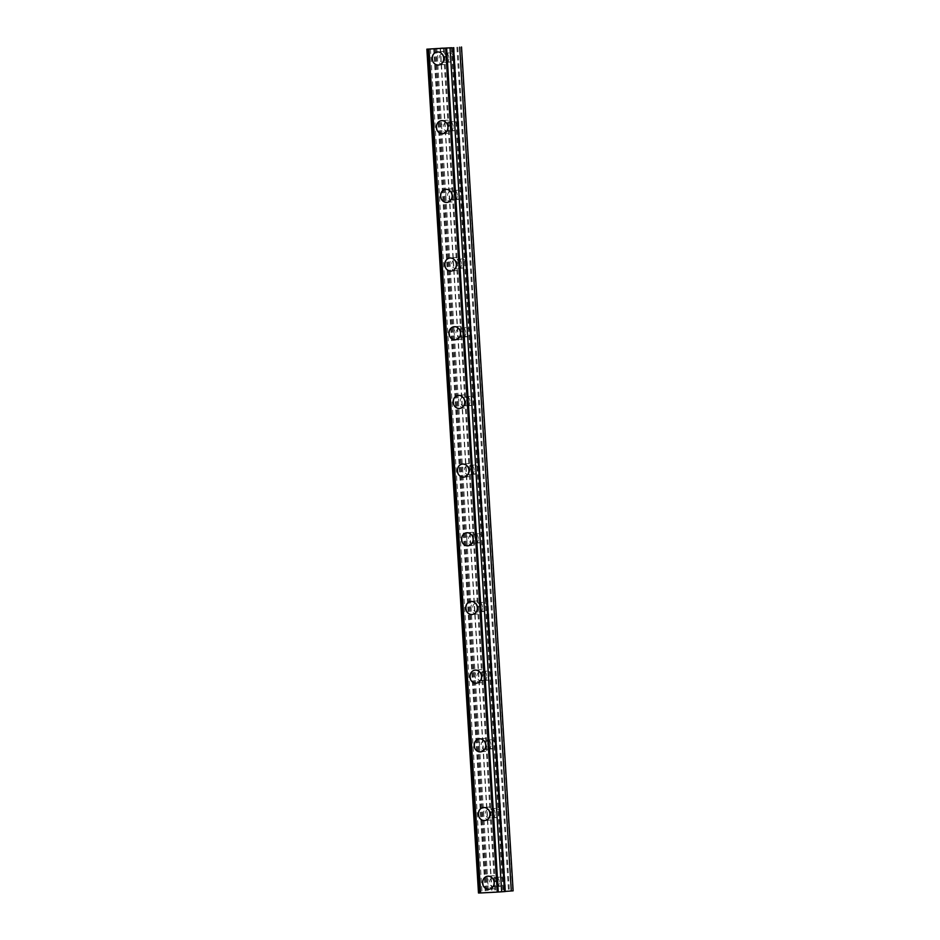 <?xml version="1.0" encoding="UTF-8"?>
<svg xmlns="http://www.w3.org/2000/svg" width="940" height="940" viewBox="0 0 940 940"><rect width="100%" height="100%" fill="white"/><g stroke="black" fill="none" stroke-linecap="round" stroke-linejoin="round"><path stroke-width="0.7" stroke-dasharray="4.7 3.53" d="M504.028 881.473A4.583 4.054 -95.1 0 0 495.944 881.896A4.583 4.054 -95.1 0 0 504.028 881.473M497.601 882.037A4.583 4.054 -95.1 0 0 489.505 882.472A4.583 4.054 -95.1 0 0 497.601 882.037M487.766 876.198L487.754 876.198A6.557 5.793 84.9 0 1 494.123 882.413A6.557 5.793 84.9 0 1 488.929 889.252L488.918 889.252M499.833 812.783A4.583 4.054 -95.1 0 0 491.738 813.218A4.583 4.054 -95.1 0 0 499.833 812.783M493.394 813.359A4.583 4.054 -95.1 0 0 485.298 813.793A4.583 4.054 -95.1 0 0 493.394 813.359M483.56 807.507L483.56 807.507A6.557 5.793 84.9 0 1 489.928 813.723A6.557 5.793 84.9 0 1 484.723 820.561L484.723 820.561M495.627 744.104A4.583 4.054 -95.1 0 0 487.543 744.527A4.583 4.054 -95.1 0 0 495.627 744.104M489.2 744.668A4.583 4.054 -95.1 0 0 481.104 745.103A4.583 4.054 -95.1 0 0 489.2 744.668M479.365 738.828L479.353 738.828A6.557 5.793 84.9 0 1 485.721 745.044A6.557 5.793 84.9 0 1 480.528 751.883L480.516 751.883M491.432 675.414A4.583 4.054 -95.1 0 0 483.336 675.848A4.583 4.054 -95.1 0 0 491.432 675.414M484.993 675.989A4.583 4.054 -95.1 0 0 476.897 676.412A4.583 4.054 -95.1 0 0 484.993 675.989M475.158 670.138L475.158 670.138A6.557 5.793 84.9 0 1 481.515 676.354A6.557 5.793 84.9 0 1 476.322 683.192L476.322 683.192M487.226 606.723A4.583 4.054 -95.1 0 0 479.142 607.158A4.583 4.054 -95.1 0 0 487.226 606.723M480.798 607.299A4.583 4.054 -95.1 0 0 472.703 607.734A4.583 4.054 -95.1 0 0 480.798 607.299M470.964 601.447L470.952 601.447A6.557 5.793 84.9 0 1 477.32 607.675A6.557 5.793 84.9 0 1 472.127 614.513L472.115 614.513M483.031 538.044A4.583 4.054 -95.1 0 0 474.935 538.479A4.583 4.054 -95.1 0 0 483.031 538.044M476.592 538.62A4.583 4.054 -95.1 0 0 468.496 539.043A4.583 4.054 -95.1 0 0 476.592 538.62M466.757 532.769L466.757 532.769A6.557 5.793 84.9 0 1 473.114 538.984A6.557 5.793 84.9 0 1 467.92 545.823L467.92 545.823M478.824 469.354A4.583 4.054 -95.1 0 0 470.74 469.788A4.583 4.054 -95.1 0 0 478.824 469.354M472.397 469.93A4.583 4.054 -95.1 0 0 464.301 470.364A4.583 4.054 -95.1 0 0 472.397 469.93M462.562 464.078L462.551 464.078A6.557 5.793 84.9 0 1 468.919 470.305A6.557 5.793 84.9 0 1 463.714 477.144L463.714 477.144M474.63 400.675A4.583 4.054 -95.1 0 0 466.534 401.11A4.583 4.054 -95.1 0 0 474.63 400.675M468.19 401.251A4.583 4.054 -95.1 0 0 460.095 401.674A4.583 4.054 -95.1 0 0 468.19 401.251M458.356 395.399L458.356 395.399A6.557 5.793 84.9 0 1 464.713 401.615A6.557 5.793 84.9 0 1 459.519 408.454L459.519 408.454M470.423 331.985A4.583 4.054 -95.1 0 0 462.339 332.419A4.583 4.054 -95.1 0 0 470.423 331.985M463.984 332.56A4.583 4.054 -95.1 0 0 455.9 332.995A4.583 4.054 -95.1 0 0 463.984 332.56M454.149 326.709L454.149 326.709A6.557 5.793 84.9 0 1 460.518 332.936A6.557 5.793 84.9 0 1 455.312 339.775L455.312 339.775M466.228 263.306A4.583 4.054 -95.1 0 0 458.132 263.74A4.583 4.054 -95.1 0 0 466.228 263.306M459.789 263.882A4.583 4.054 -95.1 0 0 451.694 264.305A4.583 4.054 -95.1 0 0 459.789 263.882M449.954 258.03L449.954 258.03A6.557 5.793 84.9 0 1 456.311 264.246A6.557 5.793 84.9 0 1 451.118 271.084L451.118 271.084M462.022 194.615A4.583 4.054 -95.1 0 0 453.938 195.05A4.583 4.054 -95.1 0 0 462.022 194.615M455.583 195.191A4.583 4.054 -95.1 0 0 447.499 195.626A4.583 4.054 -95.1 0 0 455.583 195.191M445.748 189.339L445.748 189.339A6.557 5.793 84.9 0 1 452.116 195.567A6.557 5.793 84.9 0 1 446.911 202.405L446.911 202.405M457.827 125.937A4.583 4.054 -95.1 0 0 449.731 126.36A4.583 4.054 -95.1 0 0 457.827 125.937M451.388 126.512A4.583 4.054 -95.1 0 0 443.292 126.935A4.583 4.054 -95.1 0 0 451.388 126.512M441.553 120.661L441.553 120.661A6.557 5.793 84.9 0 1 447.91 126.877A6.557 5.793 84.9 0 1 442.716 133.715L442.716 133.715M453.62 57.246A4.583 4.054 -95.1 0 0 445.525 57.681A4.583 4.054 -95.1 0 0 453.62 57.246M447.181 57.822A4.583 4.054 -95.1 0 0 439.098 58.257A4.583 4.054 -95.1 0 0 447.181 57.822M437.347 51.97L437.347 51.97A6.557 5.793 84.9 0 1 443.715 58.198A6.557 5.793 84.9 0 1 438.51 65.025L438.51 65.025M448.921 57.728A6.557 5.793 -95.1 0 0 442.564 51.512A6.557 5.793 -95.1 0 0 437.359 58.35A6.557 5.793 -95.1 0 0 443.715 64.566A6.557 5.793 -95.1 0 0 448.921 57.728M444.232 58.151A6.557 5.793 -95.1 0 0 437.876 51.923A6.557 5.793 -95.1 0 0 432.67 58.762A6.557 5.793 -95.1 0 0 439.039 64.989A6.557 5.793 -95.1 0 0 444.232 58.151M453.115 126.418A6.557 5.793 -95.1 0 0 446.759 120.191A6.557 5.793 -95.1 0 0 441.565 127.029A6.557 5.793 -95.1 0 0 447.922 133.257A6.557 5.793 -95.1 0 0 453.115 126.418M448.439 126.829A6.557 5.793 -95.1 0 0 442.07 120.614A6.557 5.793 -95.1 0 0 436.877 127.452A6.557 5.793 -95.1 0 0 443.234 133.668A6.557 5.793 -95.1 0 0 448.439 126.829M457.322 195.097A6.557 5.793 -95.1 0 0 450.965 188.881A6.557 5.793 -95.1 0 0 445.76 195.72A6.557 5.793 -95.1 0 0 452.128 201.936A6.557 5.793 -95.1 0 0 457.322 195.097M452.634 195.52A6.557 5.793 -95.1 0 0 446.277 189.292A6.557 5.793 -95.1 0 0 441.072 196.131A6.557 5.793 -95.1 0 0 447.44 202.358A6.557 5.793 -95.1 0 0 452.634 195.52M461.517 263.788A6.557 5.793 -95.1 0 0 455.16 257.56A6.557 5.793 -95.1 0 0 449.966 264.399A6.557 5.793 -95.1 0 0 456.323 270.626A6.557 5.793 -95.1 0 0 461.517 263.788M456.84 264.199A6.557 5.793 -95.1 0 0 450.471 257.983A6.557 5.793 -95.1 0 0 445.278 264.822A6.557 5.793 -95.1 0 0 451.635 271.037A6.557 5.793 -95.1 0 0 456.84 264.199M465.723 332.466A6.557 5.793 -95.1 0 0 459.366 326.251A6.557 5.793 -95.1 0 0 454.161 333.089A6.557 5.793 -95.1 0 0 460.53 339.305A6.557 5.793 -95.1 0 0 465.723 332.466M461.035 332.889A6.557 5.793 -95.1 0 0 454.678 326.662A6.557 5.793 -95.1 0 0 449.473 333.5A6.557 5.793 -95.1 0 0 455.841 339.728A6.557 5.793 -95.1 0 0 461.035 332.889M469.93 401.157A6.557 5.793 -95.1 0 0 463.561 394.929A6.557 5.793 -95.1 0 0 458.368 401.768A6.557 5.793 -95.1 0 0 464.724 407.995A6.557 5.793 -95.1 0 0 469.93 401.157M465.241 401.568A6.557 5.793 -95.1 0 0 458.873 395.352A6.557 5.793 -95.1 0 0 453.679 402.191A6.557 5.793 -95.1 0 0 460.036 408.406A6.557 5.793 -95.1 0 0 465.241 401.568M474.124 469.836A6.557 5.793 -95.1 0 0 467.768 463.62A6.557 5.793 -95.1 0 0 462.562 470.458A6.557 5.793 -95.1 0 0 468.931 476.674A6.557 5.793 -95.1 0 0 474.124 469.836M469.436 470.259A6.557 5.793 -95.1 0 0 463.079 464.031A6.557 5.793 -95.1 0 0 457.874 470.87A6.557 5.793 -95.1 0 0 464.243 477.097A6.557 5.793 -95.1 0 0 469.436 470.259M478.331 538.526A6.557 5.793 -95.1 0 0 471.962 532.298A6.557 5.793 -95.1 0 0 466.769 539.137A6.557 5.793 -95.1 0 0 473.126 545.365A6.557 5.793 -95.1 0 0 478.331 538.526M473.643 538.937A6.557 5.793 -95.1 0 0 467.274 532.721A6.557 5.793 -95.1 0 0 462.081 539.56A6.557 5.793 -95.1 0 0 468.437 545.776A6.557 5.793 -95.1 0 0 473.643 538.937M482.526 607.205A6.557 5.793 -95.1 0 0 476.169 600.989A6.557 5.793 -95.1 0 0 470.964 607.827A6.557 5.793 -95.1 0 0 477.332 614.043A6.557 5.793 -95.1 0 0 482.526 607.205M477.837 607.628A6.557 5.793 -95.1 0 0 471.481 601.412A6.557 5.793 -95.1 0 0 466.287 608.239A6.557 5.793 -95.1 0 0 472.644 614.466A6.557 5.793 -95.1 0 0 477.837 607.628M486.732 675.895A6.557 5.793 -95.1 0 0 480.363 669.68A6.557 5.793 -95.1 0 0 475.17 676.506A6.557 5.793 -95.1 0 0 481.527 682.734A6.557 5.793 -95.1 0 0 486.732 675.895M482.044 676.307A6.557 5.793 -95.1 0 0 475.675 670.091A6.557 5.793 -95.1 0 0 470.482 676.929A6.557 5.793 -95.1 0 0 476.839 683.145A6.557 5.793 -95.1 0 0 482.044 676.307M490.927 744.574A6.557 5.793 -95.1 0 0 484.57 738.358A6.557 5.793 -95.1 0 0 479.365 745.197A6.557 5.793 -95.1 0 0 485.733 751.413A6.557 5.793 -95.1 0 0 490.927 744.574M486.238 744.997A6.557 5.793 -95.1 0 0 479.882 738.781A6.557 5.793 -95.1 0 0 474.688 745.608A6.557 5.793 -95.1 0 0 481.045 751.836A6.557 5.793 -95.1 0 0 486.238 744.997M495.133 813.264A6.557 5.793 -95.1 0 0 488.765 807.049A6.557 5.793 -95.1 0 0 483.571 813.875A6.557 5.793 -95.1 0 0 489.928 820.103A6.557 5.793 -95.1 0 0 495.133 813.264M490.445 813.676A6.557 5.793 -95.1 0 0 484.077 807.46A6.557 5.793 -95.1 0 0 478.883 814.298A6.557 5.793 -95.1 0 0 485.24 820.514A6.557 5.793 -95.1 0 0 490.445 813.676M499.328 881.943A6.557 5.793 -95.1 0 0 492.971 875.727A6.557 5.793 -95.1 0 0 487.766 882.566A6.557 5.793 -95.1 0 0 494.135 888.782A6.557 5.793 -95.1 0 0 499.328 881.943M494.64 882.366A6.557 5.793 -95.1 0 0 488.283 876.15A6.557 5.793 -95.1 0 0 483.089 882.977A6.557 5.793 -95.1 0 0 489.446 889.205A6.557 5.793 -95.1 0 0 494.64 882.366M445.184 48.105L447.287 47.917M444.808 48.081L446.018 48.034M446.018 48.022L444.808 48.093M444.867 48.057L447.088 47.94L444.867 48.057M441.036 48.316L442.94 48.151M438.957 48.434L441.036 48.328M442.799 48.151L439.309 48.398M490.845 892.26L493.054 892.13L490.845 892.26M491.749 892.178L492.96 892.119L491.749 892.166M493.112 892.095L491.902 892.166L493.112 892.095M491.902 892.166L492.819 892.084L491.902 892.154M492.819 892.084L495.028 891.966L492.819 892.072M495.18 891.954L490.398 892.283L495.18 891.943M495.968 891.99L498.247 891.79L495.979 891.966M513.134 890.838L478.484 893M505.227 891.543L502.994 891.578L505.215 891.402M444.209 47.905L495.815 891.755M453.75 47.4L505.356 891.238M443.328 47.964L494.934 891.813M440.437 48.116L492.043 891.966M440.167 48.116L491.773 891.966M436.841 48.304L488.447 892.142M435.514 48.386L487.12 892.225M433.681 48.692L485.287 892.389M435.843 48.527L487.461 892.366M434.621 48.633L486.227 892.471M433.822 48.68L485.44 892.53M430.438 48.904L482.044 892.753M427.606 49.092L479.212 892.93M452.739 47.717L504.357 891.555M451.705 47.764L503.311 891.578M451.376 47.74L502.994 891.578L451.423 47.764M452.61 47.717L504.216 891.473M461.117 47L512.723 890.85M457.792 47.188L509.398 891.026M456.911 47.235L508.517 891.085M454.02 47.4L505.626 891.238M499.575 877.114L493.147 877.69M495.38 808.423L488.941 808.999M491.173 739.745L484.746 740.32M486.979 671.054L480.54 671.63M482.772 602.375L476.345 602.951M478.578 533.685L472.139 534.261M474.371 465.006L467.944 465.582M470.176 396.316L463.737 396.892M465.97 327.637L459.531 328.213M461.775 258.947L455.336 259.522M457.569 190.268L451.13 190.832M453.374 121.577L446.935 122.153M449.167 52.899L442.728 53.462M442.564 51.512L437.876 51.923M446.759 120.191L442.07 120.614M450.965 188.881L446.277 189.292M455.16 257.56L450.471 257.983M459.366 326.251L454.678 326.662M463.561 394.929L458.873 395.352M467.768 463.62L463.079 464.031M471.962 532.298L467.274 532.721M476.169 600.989L471.481 601.412M480.363 669.68L475.675 670.091M484.57 738.358L479.882 738.781M488.765 807.049L484.077 807.46M492.971 875.727L488.283 876.15M494.135 888.782L489.446 889.205M489.928 820.103L485.24 820.514M485.733 751.413L481.045 751.836M481.527 682.734L476.839 683.145M477.332 614.043L472.644 614.466M473.126 545.365L468.437 545.776M468.931 476.674L464.243 477.097M464.724 407.995L460.036 408.406M460.53 339.305L455.841 339.728M456.323 270.626L451.635 271.037M452.128 201.936L447.44 202.358M447.922 133.257L443.234 133.668M443.715 64.566L439.039 64.989M449.978 62.04L443.551 62.604M454.185 130.719L447.745 131.294M458.379 199.409L451.952 199.973M462.586 268.088L456.147 268.664M466.792 336.779L460.353 337.343M470.987 405.457L464.548 406.033M475.194 474.148L468.755 474.712M479.388 542.827L472.949 543.402M483.595 611.517L477.156 612.093M487.789 680.196L481.351 680.772M491.996 748.886L485.557 749.462M496.191 817.565L489.752 818.141M500.397 886.255L493.958 886.831M429.051 49.092L480.669 892.941"/><path stroke-width="1.41" d="M488.918 889.252A6.557 5.793 84.9 0 1 482.561 883.024A6.557 5.793 84.9 0 1 487.766 876.198A6.557 5.793 84.9 0 1 494.123 882.413A6.557 5.793 84.9 0 1 488.918 889.252A6.557 5.793 84.9 0 1 482.561 883.024A6.557 5.793 84.9 0 1 487.754 876.198M484.723 820.561A6.557 5.793 84.9 0 1 478.354 814.346A6.557 5.793 84.9 0 1 483.56 807.507A6.557 5.793 84.9 0 1 489.916 813.723A6.557 5.793 84.9 0 1 484.723 820.561A6.557 5.793 84.9 0 1 478.366 814.346A6.557 5.793 84.9 0 1 483.56 807.507M480.516 751.883A6.557 5.793 84.9 0 1 474.16 745.655A6.557 5.793 84.9 0 1 479.365 738.828A6.557 5.793 84.9 0 1 485.721 745.044A6.557 5.793 84.9 0 1 480.516 751.883A6.557 5.793 84.9 0 1 474.16 745.655A6.557 5.793 84.9 0 1 479.353 738.828M476.322 683.192A6.557 5.793 84.9 0 1 469.953 676.976A6.557 5.793 84.9 0 1 475.158 670.138A6.557 5.793 84.9 0 1 481.515 676.354A6.557 5.793 84.9 0 1 476.322 683.192A6.557 5.793 84.9 0 1 469.965 676.976A6.557 5.793 84.9 0 1 475.158 670.138M472.115 614.513A6.557 5.793 84.9 0 1 465.758 608.286A6.557 5.793 84.9 0 1 470.964 601.447A6.557 5.793 84.9 0 1 477.32 607.675A6.557 5.793 84.9 0 1 472.115 614.513A6.557 5.793 84.9 0 1 465.758 608.286A6.557 5.793 84.9 0 1 470.952 601.447M467.92 545.823A6.557 5.793 84.9 0 1 461.552 539.607A6.557 5.793 84.9 0 1 466.757 532.769A6.557 5.793 84.9 0 1 473.114 538.984A6.557 5.793 84.9 0 1 467.92 545.823A6.557 5.793 84.9 0 1 461.564 539.607A6.557 5.793 84.9 0 1 466.757 532.769M463.714 477.144A6.557 5.793 84.9 0 1 457.357 470.916A6.557 5.793 84.9 0 1 462.562 464.078A6.557 5.793 84.9 0 1 468.919 470.305A6.557 5.793 84.9 0 1 463.714 477.144A6.557 5.793 84.9 0 1 457.357 470.916A6.557 5.793 84.9 0 1 462.551 464.078M459.519 408.454A6.557 5.793 84.9 0 1 453.151 402.238A6.557 5.793 84.9 0 1 458.356 395.399A6.557 5.793 84.9 0 1 464.713 401.615A6.557 5.793 84.9 0 1 459.519 408.454A6.557 5.793 84.9 0 1 453.162 402.238A6.557 5.793 84.9 0 1 458.356 395.399M455.312 339.775A6.557 5.793 84.9 0 1 448.956 333.547A6.557 5.793 84.9 0 1 454.149 326.709A6.557 5.793 84.9 0 1 460.518 332.936A6.557 5.793 84.9 0 1 455.312 339.775A6.557 5.793 84.9 0 1 448.956 333.547A6.557 5.793 84.9 0 1 454.149 326.709M451.118 271.084A6.557 5.793 84.9 0 1 444.749 264.868A6.557 5.793 84.9 0 1 449.954 258.03A6.557 5.793 84.9 0 1 456.311 264.246A6.557 5.793 84.9 0 1 451.118 271.084A6.557 5.793 84.9 0 1 444.761 264.868A6.557 5.793 84.9 0 1 449.954 258.03M446.911 202.405A6.557 5.793 84.9 0 1 440.555 196.178A6.557 5.793 84.9 0 1 445.748 189.339A6.557 5.793 84.9 0 1 452.116 195.567A6.557 5.793 84.9 0 1 446.911 202.405A6.557 5.793 84.9 0 1 440.555 196.178A6.557 5.793 84.9 0 1 445.748 189.339M442.716 133.715A6.557 5.793 84.9 0 1 436.348 127.499A6.557 5.793 84.9 0 1 441.553 120.661A6.557 5.793 84.9 0 1 447.91 126.877A6.557 5.793 84.9 0 1 442.716 133.715A6.557 5.793 84.9 0 1 436.348 127.499A6.557 5.793 84.9 0 1 441.553 120.661M438.51 65.025A6.557 5.793 84.9 0 1 432.153 58.809A6.557 5.793 84.9 0 1 437.347 51.97A6.557 5.793 84.9 0 1 443.704 58.198A6.557 5.793 84.9 0 1 438.51 65.025A6.557 5.793 84.9 0 1 432.153 58.809A6.557 5.793 84.9 0 1 437.347 51.97M447.287 47.917L445.184 48.105M440.649 48.293L442.799 48.151L440.602 48.269M451.705 47.728L426.866 49.162L451.705 47.764M505.215 891.402L513.134 890.838L461.517 47M428.781 49.127L480.387 892.977L497.26 892.095L505.227 891.543L453.609 47.705M426.866 49.162L478.484 893L480.387 892.941M427.735 49.15L479.353 892.988M429.004 49.139L480.622 892.977M445.654 48.246L497.26 892.095M446.653 48.175L498.271 892.025M450.048 47.952L501.655 891.802M452.88 47.776L504.486 891.614M459.684 47.165L511.289 891.002"/></g></svg>
